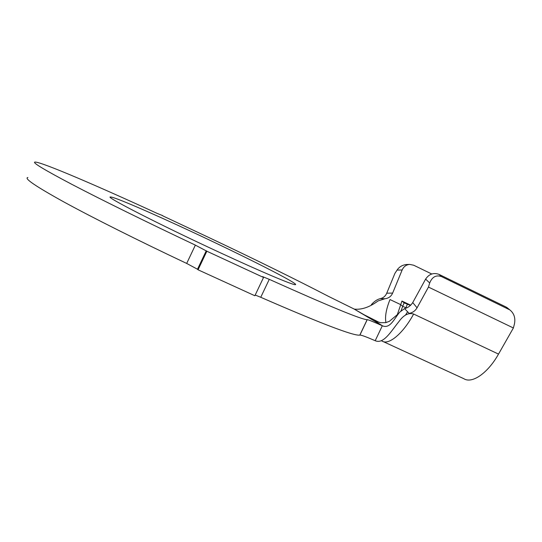 <?xml version="1.0" encoding="UTF-8"?>
<svg xmlns="http://www.w3.org/2000/svg" width="542" height="542" viewBox="0 0 542 542"><rect width="100%" height="100%" fill="white"/><g stroke="black" fill="none" stroke-linecap="round" stroke-linejoin="round"><path stroke-width="0.81" d="M218.975 252.159C261.468 271.894 292.917 285.133 295.309 284.672C300.627 284.638 244.557 256.285 191.468 231.603C151.577 212.986 114.599 196.97 110.704 197.017C102.905 195.574 158.643 224.232 218.975 252.159M431.75 273.995L413.715 265.234L409.698 264.408C406.209 264.733 403.688 266.589 402.144 269.984L397.069 270.079L394.908 273.385L386.737 293.208L392.652 293.073L402.144 269.984M392.652 293.073L392.638 293.093C391.182 296.406 388.614 298.296 384.928 298.75L378.052 300.945C369.603 307.178 361.677 309.902 354.278 309.109L328.513 296.379C295.715 279.381 256.088 259.889 209.632 237.891L162.654 215.804M397.137 315.2L401.947 301.047L404.102 302.842L410.463 305.444M410.714 305.207L401.947 301.047M162.729 215.635L157.322 213.48C97.858 186.116 42.54 162.315 35.203 162.051C31.294 161.99 43.645 169.49 72.249 184.558C101.239 199.707 147.207 222.355 195.371 245.126L206.854 251.224L263.548 277.463L262.531 276.61L269.272 279.34C329.333 306.298 361.961 319.739 367.151 319.672L367.239 319.665C368.479 319.773 373.506 321.799 382.327 325.742L375.206 340.708C366.338 336.86 361.243 334.983 359.915 335.071L367.225 319.665L359.915 335.071M269.272 279.34L260.749 297.28C321.108 323.594 354.129 336.203 359.813 335.098L359.895 335.078M27.899 177.491C23.645 178.162 35.677 186.34 63.99 202.01C92.709 217.721 138.508 240.709 186.685 263.432L195.371 245.126M206.272 250.75L197.498 269.238L198.047 269.794L254.869 295.749L263.548 277.463M206.854 251.224L198.047 269.794M260.749 297.28L255.201 295.038M197.498 269.238L186.685 263.432M354.062 309.008L382.564 325.85C390.328 329.089 394.562 318.052 399.84 312.036L404.562 308.594C407.862 307.822 410.592 305.817 412.747 302.578L417.062 307.802L428.458 287.077L429.691 282.971L425.612 279.11L412.753 302.558M384.928 298.75L380.138 298.676C377.198 299.401 374.285 301.379 371.385 304.618M417.062 307.802C415.253 310.871 412.604 312.734 409.135 313.384L404.562 308.594M375.206 340.708C383.668 344.488 391.175 331.108 398.858 321.677C403.594 315.01 408.519 312.463 413.634 314.035C402.896 333.858 388.451 345.627 381.9 340.986L381.324 340.722M380.138 298.676C383.241 297.998 385.443 296.176 386.737 293.208M383.275 341.623L463.803 378.689C471.933 384.014 487.766 373.323 498.518 354.095L513.382 327.978L514.453 323.906C515.605 317.978 514.06 313.303 509.819 309.882L441.5 276.589C436.12 274.74 432.184 276.867 429.691 282.971M397.069 270.079C399.23 266.854 402.354 264.997 406.453 264.51L409.698 264.408M508.958 309.401L506.011 306.989L439.04 274.394L441.5 276.589M506.011 306.989L508.328 308.662M425.612 279.11C429.088 273.981 433.559 272.416 439.04 274.394M513.382 327.978L428.458 287.077M405.741 308.208L407.306 304.36M400.985 310.837L404.102 302.842M406.337 307.978L402.686 306.305L400.518 304.536L389.989 299.55C386.155 309.143 384.806 316.826 385.938 322.598M407.631 311.765L405.436 315.18M498.518 354.095L413.634 314.035M367.151 319.672L359.813 335.098M110.493 197.464L110.704 197.017M379.217 322.395L364.359 314.902L354.278 309.109M382.564 325.85L374.773 320.939L380.694 322.72L385.762 322.639L389.366 321.325L398.519 313.649M398.858 321.677L397.184 323.791M506.858 307.463L509.819 309.882"/></g></svg>
